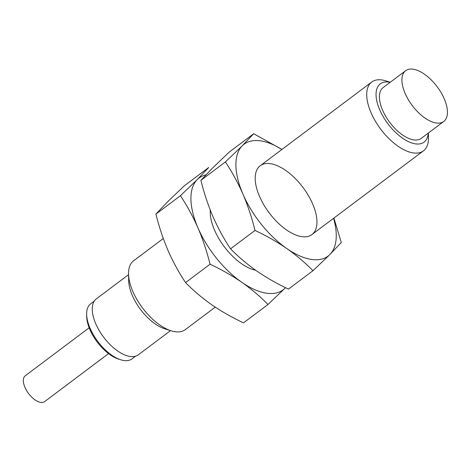 <?xml version="1.0" encoding="UTF-8"?>
<svg xmlns="http://www.w3.org/2000/svg" width="471" height="471" viewBox="0 0 471 471"><rect width="100%" height="100%" fill="white"/><g stroke="black" fill="none" stroke-linecap="round" stroke-linejoin="round"><path stroke-width="0.71" d="M428.375 133.022L428.469 137.703A43.044 21.142 -126.9 0 1 423.435 150.861A43.044 21.142 -126.9 0 1 371.054 112.728A43.044 21.142 -126.9 0 1 371.749 82.013A43.044 21.142 -126.9 0 1 385.784 80.853L390.253 82.248M163.302 238.503L133.576 260.816A43.044 21.142 53.1 0 0 128.542 273.969A43.044 21.142 53.1 0 0 171.226 330.825A43.044 21.142 53.1 0 0 185.262 329.665L215.265 307.139M428.28 133.093A36.444 17.904 -126.9 0 1 408.292 141.559A36.444 17.904 -126.9 0 1 379.72 109.843A36.444 17.904 -126.9 0 1 390.165 82.319M128.542 273.969L128.683 280.687A36.444 17.904 53.1 0 0 164.815 328.823L171.226 330.825M405.619 70.715L383.129 87.594A31.745 15.596 53.1 0 0 389.717 122.348A31.745 15.596 53.1 0 0 421.251 138.374L443.735 121.489A31.745 15.596 -126.9 0 1 412.207 105.463A31.745 15.596 -126.9 0 1 405.619 70.715A31.745 15.596 -126.9 0 1 444.253 98.833A31.745 15.596 -126.9 0 1 443.735 121.489M128.559 274.675L96.343 298.861A34.972 17.18 53.1 0 0 103.602 337.142A34.972 17.18 53.1 0 0 138.339 354.798L170.555 330.613M94.265 301.093L90.673 303.795A34.436 16.915 53.1 0 0 86.646 314.316A34.436 16.915 53.1 0 0 120.788 359.803A34.436 16.915 53.1 0 0 132.021 358.873L135.619 356.17M86.646 314.316L86.688 316.506A32.281 15.861 53.1 0 0 118.698 359.149L120.788 359.803M89.172 327.792L25.193 375.823A16.144 7.93 53.1 0 0 28.543 393.491A16.144 7.93 53.1 0 0 44.58 401.639L108.554 353.609M333.58 218.32A69.949 34.359 -126.9 0 1 329.871 254.534A69.949 34.359 -126.9 0 1 286.745 248.511A69.949 34.359 -126.9 0 1 242.954 194.129A69.949 34.359 -126.9 0 1 242.288 145.774A69.949 34.359 -126.9 0 1 281.894 149.472M259.539 196.448A43.044 21.142 53.1 0 0 297.884 235.741A43.044 21.142 53.1 0 0 315.858 213.422A43.044 21.142 53.1 0 0 281.646 167.853A43.044 21.142 53.1 0 0 255.2 178.886A43.044 21.142 53.1 0 0 259.539 196.448M281.935 149.442L253.692 133.723L242.288 145.774L225.391 161.942C232.05 171.939 237.902 182.666 242.954 194.129C247.87 205.697 251.891 217.796 255.029 230.437C266.362 235.765 276.936 241.794 286.745 248.511C296.418 255.335 305.161 262.73 312.974 270.707L329.871 254.534L341.281 242.483L333.898 218.079M312.974 270.707L288.476 289.094C277.142 283.766 266.568 277.743 256.76 271.019C247.087 264.202 238.344 256.801 230.531 248.829L255.029 230.437M230.531 248.829C223.872 238.832 218.02 228.105 212.969 216.642C208.052 205.073 204.031 192.975 200.893 180.334L225.391 161.942M253.692 133.723L229.2 152.115L212.303 168.282L200.893 180.334M285.503 287.657A69.949 34.359 -126.9 0 1 284.89 288.299A69.949 34.359 -126.9 0 1 241.77 282.276A69.949 34.359 -126.9 0 1 197.979 227.893A69.949 34.359 -126.9 0 1 197.308 179.539A69.949 34.359 -126.9 0 1 205.868 174.882M210.29 210.119A43.044 21.142 53.1 0 0 210.225 212.651A43.044 21.142 53.1 0 0 214.564 230.213A43.044 21.142 53.1 0 0 252.909 269.506A43.044 21.142 53.1 0 0 255.588 270.195M267.999 304.472L243.501 322.859C232.168 317.531 221.594 311.508 211.785 304.784C202.112 297.966 193.369 290.566 185.556 282.594C178.898 272.597 173.045 261.87 167.994 250.407C163.078 238.838 159.051 226.739 155.919 214.099L167.329 202.047L184.22 185.88L208.718 167.488L197.308 179.539L180.417 195.712C187.069 205.703 192.927 216.43 197.979 227.893C202.895 239.462 206.916 251.567 210.054 264.202C221.388 269.53 231.956 275.559 241.77 282.276C251.443 289.1 260.186 296.495 267.999 304.472L284.89 288.299M185.556 282.594L210.054 264.202M155.919 214.099L180.417 195.712M311.92 234.576L423.435 150.861M260.233 165.733L371.749 82.013"/></g></svg>

